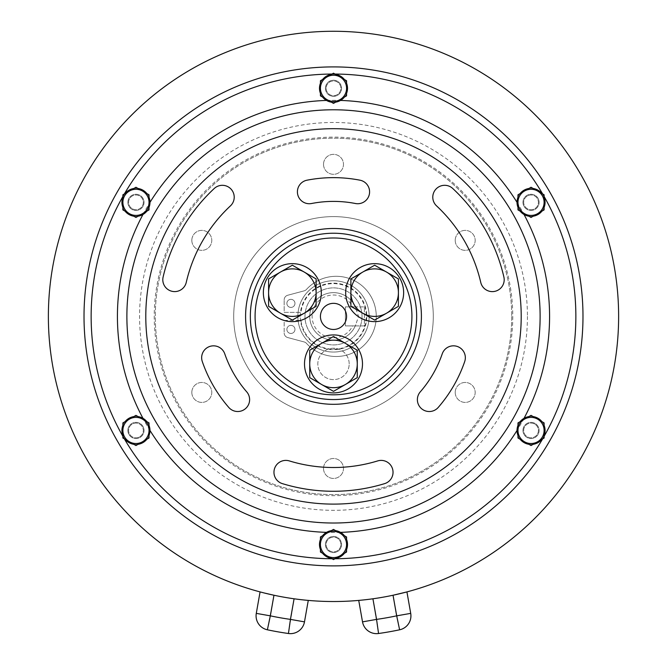 <?xml version="1.0" encoding="UTF-8"?>
<svg xmlns="http://www.w3.org/2000/svg" width="667" height="667" viewBox="0 0 667 667"><rect width="100%" height="100%" fill="white"/><g stroke="black" fill="none" stroke-linecap="round" stroke-linejoin="round"><path stroke-width="0.5" stroke-dasharray="3.33 2.5" d="M340.862 544.505A7.362 7.362 0 0 0 333.5 537.135A7.362 7.362 0 0 0 326.138 544.505A7.362 7.362 0 0 0 333.5 551.867A7.362 7.362 0 0 0 340.862 544.505A7.362 7.362 0 0 0 333.5 537.135A7.362 7.362 0 0 0 326.138 544.505A7.362 7.362 0 0 0 333.5 551.867A7.362 7.362 0 0 0 340.862 544.505A7.362 7.362 0 0 0 333.5 537.135A7.362 7.362 0 0 0 326.138 544.505A7.362 7.362 0 0 0 333.5 551.867A7.362 7.362 0 0 0 340.862 544.505A7.362 7.362 0 0 0 333.5 537.135A7.362 7.362 0 0 0 326.138 544.505A7.362 7.362 0 0 0 333.5 551.867A7.362 7.362 0 0 0 340.862 544.505M319.485 544.505A14.015 14.015 0 0 0 333.5 558.521A14.015 14.015 0 0 0 347.515 544.505A14.015 14.015 0 0 0 333.5 530.482A14.015 14.015 0 0 0 319.485 544.505A14.015 14.015 0 0 0 333.5 558.521A14.015 14.015 0 0 0 347.515 544.505A14.015 14.015 0 0 0 333.5 530.482A14.015 14.015 0 0 0 319.485 544.505A14.015 14.015 0 0 0 333.5 558.521A14.015 14.015 0 0 0 347.515 544.505A14.015 14.015 0 0 0 333.5 530.482A14.015 14.015 0 0 0 319.485 544.505M333.5 529.415L320.435 536.96L333.5 529.415L346.565 536.96L333.5 529.415L346.565 536.96L346.565 552.051L346.565 536.96L346.565 552.051L333.5 559.588L346.565 552.051L333.5 559.588L320.435 552.051L333.5 559.588L320.435 552.051L320.435 536.96L320.435 552.051L320.435 536.96L333.5 529.415M340.037 555.819A13.065 13.065 0 0 0 340.037 533.183A13.065 13.065 0 0 0 320.435 544.505A13.065 13.065 0 0 0 340.037 555.819M534.726 424.07A7.362 7.362 0 0 0 524.662 426.772A7.362 7.362 0 0 0 527.364 436.827A7.362 7.362 0 0 0 537.419 434.134A7.362 7.362 0 0 0 534.726 424.07A7.362 7.362 0 0 0 524.662 426.772A7.362 7.362 0 0 0 527.364 436.827A7.362 7.362 0 0 0 537.419 434.134A7.362 7.362 0 0 0 534.726 424.07A7.362 7.362 0 0 0 524.662 426.772A7.362 7.362 0 0 0 527.364 436.827A7.362 7.362 0 0 0 537.419 434.134A7.362 7.362 0 0 0 534.726 424.07A7.362 7.362 0 0 0 524.662 426.772A7.362 7.362 0 0 0 527.364 436.827A7.362 7.362 0 0 0 537.419 434.134A7.362 7.362 0 0 0 534.726 424.07M524.037 442.588A14.015 14.015 0 0 0 543.18 437.46A14.015 14.015 0 0 0 538.052 418.309A14.015 14.015 0 0 0 518.901 423.445A14.015 14.015 0 0 0 524.037 442.588A14.015 14.015 0 0 0 543.18 437.46A14.015 14.015 0 0 0 538.052 418.309A14.015 14.015 0 0 0 518.901 423.445A14.015 14.015 0 0 0 524.037 442.588A14.015 14.015 0 0 0 543.18 437.46A14.015 14.015 0 0 0 538.052 418.309A14.015 14.015 0 0 0 518.901 423.445A14.015 14.015 0 0 0 524.037 442.588M527.364 195.973A7.362 7.362 0 0 0 524.662 206.028A7.362 7.362 0 0 0 534.726 208.729A7.362 7.362 0 0 0 537.419 198.666A7.362 7.362 0 0 0 527.364 195.973A7.362 7.362 0 0 0 524.662 206.028A7.362 7.362 0 0 0 534.726 208.729A7.362 7.362 0 0 0 537.419 198.666A7.362 7.362 0 0 0 527.364 195.973A7.362 7.362 0 0 0 524.662 206.028A7.362 7.362 0 0 0 534.726 208.729A7.362 7.362 0 0 0 537.419 198.666A7.362 7.362 0 0 0 527.364 195.973A7.362 7.362 0 0 0 524.662 206.028A7.362 7.362 0 0 0 534.726 208.729A7.362 7.362 0 0 0 537.419 198.666A7.362 7.362 0 0 0 527.364 195.973M538.052 214.491A14.015 14.015 0 0 0 543.18 195.339A14.015 14.015 0 0 0 524.037 190.203A14.015 14.015 0 0 0 518.901 209.355A14.015 14.015 0 0 0 538.052 214.491A14.015 14.015 0 0 0 543.18 195.339A14.015 14.015 0 0 0 524.037 190.203A14.015 14.015 0 0 0 518.901 209.355A14.015 14.015 0 0 0 538.052 214.491A14.015 14.015 0 0 0 543.18 195.339A14.015 14.015 0 0 0 524.037 190.203A14.015 14.015 0 0 0 518.901 209.355A14.015 14.015 0 0 0 538.052 214.491M326.138 88.294A7.362 7.362 0 0 0 333.5 95.664A7.362 7.362 0 0 0 340.862 88.294A7.362 7.362 0 0 0 333.5 80.932A7.362 7.362 0 0 0 326.138 88.294A7.362 7.362 0 0 0 333.5 95.664A7.362 7.362 0 0 0 340.862 88.294A7.362 7.362 0 0 0 333.5 80.932A7.362 7.362 0 0 0 326.138 88.294A7.362 7.362 0 0 0 333.5 95.664A7.362 7.362 0 0 0 340.862 88.294A7.362 7.362 0 0 0 333.5 80.932A7.362 7.362 0 0 0 326.138 88.294A7.362 7.362 0 0 0 333.5 95.664A7.362 7.362 0 0 0 340.862 88.294A7.362 7.362 0 0 0 333.5 80.932A7.362 7.362 0 0 0 326.138 88.294M347.515 88.294A14.015 14.015 0 0 0 333.5 74.279A14.015 14.015 0 0 0 319.485 88.294A14.015 14.015 0 0 0 333.5 102.318A14.015 14.015 0 0 0 347.515 88.294A14.015 14.015 0 0 0 333.5 74.279A14.015 14.015 0 0 0 319.485 88.294A14.015 14.015 0 0 0 333.5 102.318A14.015 14.015 0 0 0 347.515 88.294A14.015 14.015 0 0 0 333.5 74.279A14.015 14.015 0 0 0 319.485 88.294A14.015 14.015 0 0 0 333.5 102.318A14.015 14.015 0 0 0 347.515 88.294M132.274 208.729A7.362 7.362 0 0 0 142.338 206.028A7.362 7.362 0 0 0 139.636 195.973A7.362 7.362 0 0 0 129.581 198.666A7.362 7.362 0 0 0 132.274 208.729A7.362 7.362 0 0 0 142.338 206.028A7.362 7.362 0 0 0 139.636 195.973A7.362 7.362 0 0 0 129.581 198.666A7.362 7.362 0 0 0 132.274 208.729A7.362 7.362 0 0 0 142.338 206.028A7.362 7.362 0 0 0 139.636 195.973A7.362 7.362 0 0 0 129.581 198.666A7.362 7.362 0 0 0 132.274 208.729A7.362 7.362 0 0 0 142.338 206.028A7.362 7.362 0 0 0 139.636 195.973A7.362 7.362 0 0 0 129.581 198.666A7.362 7.362 0 0 0 132.274 208.729M142.963 190.203A14.015 14.015 0 0 0 123.82 195.339A14.015 14.015 0 0 0 128.948 214.491A14.015 14.015 0 0 0 148.099 209.355A14.015 14.015 0 0 0 142.963 190.203A14.015 14.015 0 0 0 123.82 195.339A14.015 14.015 0 0 0 128.948 214.491A14.015 14.015 0 0 0 148.099 209.355A14.015 14.015 0 0 0 142.963 190.203A14.015 14.015 0 0 0 123.82 195.339A14.015 14.015 0 0 0 128.948 214.491A14.015 14.015 0 0 0 148.099 209.355A14.015 14.015 0 0 0 142.963 190.203M139.636 436.827A7.362 7.362 0 0 0 142.338 426.772A7.362 7.362 0 0 0 132.274 424.07A7.362 7.362 0 0 0 129.581 434.134A7.362 7.362 0 0 0 139.636 436.827A7.362 7.362 0 0 0 142.338 426.772A7.362 7.362 0 0 0 132.274 424.07A7.362 7.362 0 0 0 129.581 434.134A7.362 7.362 0 0 0 139.636 436.827A7.362 7.362 0 0 0 142.338 426.772A7.362 7.362 0 0 0 132.274 424.07A7.362 7.362 0 0 0 129.581 434.134A7.362 7.362 0 0 0 139.636 436.827A7.362 7.362 0 0 0 142.338 426.772A7.362 7.362 0 0 0 132.274 424.07A7.362 7.362 0 0 0 129.581 434.134A7.362 7.362 0 0 0 139.636 436.827M128.948 418.309A14.015 14.015 0 0 0 123.82 437.46A14.015 14.015 0 0 0 142.963 442.588A14.015 14.015 0 0 0 148.099 423.445A14.015 14.015 0 0 0 128.948 418.309A14.015 14.015 0 0 0 123.82 437.46A14.015 14.015 0 0 0 142.963 442.588A14.015 14.015 0 0 0 148.099 423.445A14.015 14.015 0 0 0 128.948 418.309A14.015 14.015 0 0 0 123.82 437.46A14.015 14.015 0 0 0 142.963 442.588A14.015 14.015 0 0 0 148.099 423.445A14.015 14.015 0 0 0 128.948 418.309M517.976 422.903L517.976 437.994L517.976 422.903L531.04 415.358L517.976 422.903L531.04 415.358L544.114 422.903L531.04 415.358L544.114 422.903L544.114 437.994L544.114 422.903L544.114 437.994L531.04 445.539L544.114 437.994L531.04 445.539L517.976 437.994L524.512 441.771L517.976 437.994L517.976 422.903M544.114 430.448A13.065 13.065 0 0 0 524.512 419.134A13.065 13.065 0 0 0 524.512 441.771A13.065 13.065 0 0 0 544.114 430.448M517.976 209.897L531.04 217.442L517.976 209.897L517.976 194.806L517.976 209.897L517.976 194.806L524.512 191.029L517.976 194.806L531.04 187.26L544.114 194.806L531.04 187.26L544.114 194.806L544.114 209.897L544.114 194.806L544.114 209.897L531.04 217.442L544.114 209.897L531.04 217.442L517.976 209.897M537.577 191.029A13.065 13.065 0 0 0 517.976 202.351A13.065 13.065 0 0 0 537.577 213.665A13.065 13.065 0 0 0 537.577 191.029M333.5 103.385L346.565 95.84L333.5 103.385L320.435 95.84L333.5 103.385L320.435 95.84L320.435 80.749L320.435 95.84L320.435 80.749L333.5 73.203L320.435 80.749L333.5 73.203L346.565 80.749L333.5 73.203L346.565 80.749L346.565 95.84L346.565 80.749L346.565 95.84L333.5 103.385M326.963 76.98A13.065 13.065 0 0 0 326.963 99.616A13.065 13.065 0 0 0 346.565 88.294A13.065 13.065 0 0 0 326.963 76.98M149.024 209.897L149.024 194.806L149.024 209.897L135.96 217.442L149.024 209.897L135.96 217.442L122.886 209.897L135.96 217.442L122.886 209.897L122.886 194.806L122.886 209.897L122.886 194.806L135.96 187.26L122.886 194.806L135.96 187.26L149.024 194.806L142.488 191.029L149.024 194.806L149.024 209.897M122.886 202.351A13.065 13.065 0 0 0 142.488 213.665A13.065 13.065 0 0 0 142.488 191.029A13.065 13.065 0 0 0 122.886 202.351M149.024 422.903L135.96 415.358L149.024 422.903L149.024 437.994L149.024 422.903L149.024 437.994L142.488 441.771L149.024 437.994L135.96 445.539L122.886 437.994L135.96 445.539L122.886 437.994L122.886 422.903L122.886 437.994L122.886 422.903L135.96 415.358L122.886 422.903L135.96 415.358L149.024 422.903M129.423 441.771A13.065 13.065 0 0 0 149.024 430.448A13.065 13.065 0 0 0 129.423 419.134A13.065 13.065 0 0 0 129.423 441.771M346.565 539.428A14.015 14.015 0 0 0 344.43 535.718M335.643 530.649A14.015 14.015 0 0 0 331.357 530.649M322.57 535.718A14.015 14.015 0 0 0 320.435 539.428M320.435 549.575A14.015 14.015 0 0 0 322.57 553.285M331.357 558.354A14.015 14.015 0 0 0 335.643 558.354M344.43 553.285A14.015 14.015 0 0 0 346.565 549.575M533.183 416.6A14.015 14.015 0 0 0 528.906 416.6M520.118 421.669A14.015 14.015 0 0 0 517.976 425.379M517.976 435.526A14.015 14.015 0 0 0 520.118 439.228M528.906 444.305A14.015 14.015 0 0 0 533.183 444.305M541.971 439.228A14.015 14.015 0 0 0 544.114 435.526M544.114 425.379A14.015 14.015 0 0 0 541.971 421.669M520.118 193.563A14.015 14.015 0 0 0 517.976 197.274M517.976 207.42A14.015 14.015 0 0 0 520.118 211.131M528.906 216.2A14.015 14.015 0 0 0 533.183 216.2M541.971 211.131A14.015 14.015 0 0 0 544.114 207.42M544.114 197.274A14.015 14.015 0 0 0 541.971 193.563M533.183 188.494A14.015 14.015 0 0 0 528.906 188.494M320.435 93.372A14.015 14.015 0 0 0 322.57 97.074M331.357 102.151A14.015 14.015 0 0 0 335.643 102.151M344.43 97.074A14.015 14.015 0 0 0 346.565 93.372M346.565 83.225A14.015 14.015 0 0 0 344.43 79.515M335.643 74.446A14.015 14.015 0 0 0 331.357 74.446M322.57 79.515A14.015 14.015 0 0 0 320.435 83.225M133.817 216.2A14.015 14.015 0 0 0 138.094 216.2M146.882 211.131A14.015 14.015 0 0 0 149.024 207.42M149.024 197.274A14.015 14.015 0 0 0 146.882 193.563M138.094 188.494A14.015 14.015 0 0 0 133.817 188.494M125.029 193.563A14.015 14.015 0 0 0 122.886 197.274M122.886 207.42A14.015 14.015 0 0 0 125.029 211.131M146.882 439.228A14.015 14.015 0 0 0 149.024 435.526M149.024 425.379A14.015 14.015 0 0 0 146.882 421.669M138.094 416.6A14.015 14.015 0 0 0 133.817 416.6M125.029 421.669A14.015 14.015 0 0 0 122.886 425.379M122.886 435.526A14.015 14.015 0 0 0 125.029 439.228M133.817 444.305A14.015 14.015 0 0 0 138.094 444.305M355.786 308.171A23.762 23.762 0 0 0 309.738 316.4A23.762 23.762 0 0 0 355.786 324.629L358.538 316.4L355.278 306.895L345.381 306.895L364.39 306.895L345.381 306.895L345.381 325.905L364.39 325.905L364.39 306.895L364.39 325.905L345.381 325.905L345.381 306.895L345.381 325.905L345.381 306.895L352.66 306.895A21.386 21.386 0 0 0 312.114 316.4A21.386 21.386 0 0 0 352.66 325.905L355.278 325.905A23.762 23.762 0 0 1 309.738 316.4A23.762 23.762 0 0 1 355.278 306.895L352.66 306.895M294.964 329.423A4.035 4.035 0 0 0 290.92 325.379A4.035 4.035 0 0 0 286.885 329.423A4.035 4.035 0 0 0 290.92 333.458A4.035 4.035 0 0 0 294.964 329.423A4.035 4.035 0 0 0 290.92 325.379A4.035 4.035 0 0 0 286.885 329.423A4.035 4.035 0 0 0 290.92 333.458A4.035 4.035 0 0 0 294.964 329.423M294.964 303.377A4.035 4.035 0 0 0 290.92 299.341A4.035 4.035 0 0 0 286.885 303.377A4.035 4.035 0 0 0 290.92 307.42A4.035 4.035 0 0 0 294.964 303.377A4.035 4.035 0 0 0 290.92 299.341A4.035 4.035 0 0 0 286.885 303.377A4.035 4.035 0 0 0 290.92 307.42A4.035 4.035 0 0 0 294.964 303.377M284.175 320.435L300.959 320.435A32.791 32.791 0 0 0 351.05 344.097A32.791 32.791 0 0 0 351.05 288.703A32.791 32.791 0 0 0 300.959 312.356A32.791 32.791 0 0 1 351.05 288.703A32.791 32.791 0 0 1 351.05 344.097A32.791 32.791 0 0 1 300.959 320.435L284.175 320.435L284.175 332.95L284.175 320.435M284.175 312.356L300.959 312.356L284.175 312.356L284.175 299.85L284.175 312.356M287.694 295.256A4.752 4.752 0 0 0 284.175 299.85A4.752 4.752 0 0 1 287.694 295.256L304.169 290.845L287.694 295.256M304.169 290.845A4.752 4.752 0 0 0 306.461 289.445A4.752 4.752 0 0 1 304.169 290.845M306.461 343.347A40.112 40.112 0 0 0 364.057 345.214A40.112 40.112 0 0 0 364.057 287.585A40.112 40.112 0 0 0 306.461 289.445A40.112 40.112 0 0 1 364.057 287.585A40.112 40.112 0 0 1 364.057 345.214A40.112 40.112 0 0 1 306.461 343.347A4.752 4.752 0 0 0 304.169 341.954A4.752 4.752 0 0 1 306.461 343.347M304.169 341.954L287.694 337.544A4.752 4.752 0 0 1 284.175 332.95A4.752 4.752 0 0 0 287.694 337.544L304.169 341.954M127.881 430.448A8.079 8.079 0 0 1 135.96 422.369A8.079 8.079 0 0 1 144.039 430.448A8.079 8.079 0 0 1 135.96 438.527A8.079 8.079 0 0 1 127.881 430.448A8.079 8.079 0 0 1 135.96 422.369A8.079 8.079 0 0 1 144.039 430.448A8.079 8.079 0 0 1 135.96 438.527A8.079 8.079 0 0 1 127.881 430.448M127.881 202.351A8.079 8.079 0 0 1 135.96 194.272A8.079 8.079 0 0 1 144.039 202.351A8.079 8.079 0 0 1 135.96 210.43A8.079 8.079 0 0 1 127.881 202.351A8.079 8.079 0 0 1 135.96 194.272A8.079 8.079 0 0 1 144.039 202.351A8.079 8.079 0 0 1 135.96 210.43A8.079 8.079 0 0 1 127.881 202.351M325.421 88.294A8.079 8.079 0 0 1 333.5 80.215A8.079 8.079 0 0 1 341.579 88.294A8.079 8.079 0 0 1 333.5 96.373A8.079 8.079 0 0 1 325.421 88.294A8.079 8.079 0 0 1 333.5 80.215A8.079 8.079 0 0 1 341.579 88.294A8.079 8.079 0 0 1 333.5 96.373A8.079 8.079 0 0 1 325.421 88.294M522.961 202.351A8.079 8.079 0 0 1 531.04 194.272A8.079 8.079 0 0 1 539.119 202.351A8.079 8.079 0 0 1 531.04 210.43A8.079 8.079 0 0 1 522.961 202.351A8.079 8.079 0 0 1 531.04 194.272A8.079 8.079 0 0 1 539.119 202.351A8.079 8.079 0 0 1 531.04 210.43A8.079 8.079 0 0 1 522.961 202.351M522.961 430.448A8.079 8.079 0 0 1 531.04 422.369A8.079 8.079 0 0 1 539.119 430.448A8.079 8.079 0 0 1 531.04 438.527A8.079 8.079 0 0 1 522.961 430.448A8.079 8.079 0 0 1 531.04 422.369A8.079 8.079 0 0 1 539.119 430.448A8.079 8.079 0 0 1 531.04 438.527A8.079 8.079 0 0 1 522.961 430.448M191.829 392.429A9.98 9.98 0 0 1 201.801 382.458A9.98 9.98 0 0 1 211.781 392.429A9.98 9.98 0 0 1 201.801 402.409A9.98 9.98 0 0 1 191.829 392.429A9.98 9.98 0 0 1 201.801 382.458A9.98 9.98 0 0 1 211.781 392.429A9.98 9.98 0 0 1 201.801 402.409A9.98 9.98 0 0 1 191.829 392.429M191.829 240.362A9.98 9.98 0 0 1 201.801 230.382A9.98 9.98 0 0 1 211.781 240.362A9.98 9.98 0 0 1 201.801 250.342A9.98 9.98 0 0 1 191.829 240.362A9.98 9.98 0 0 1 201.801 230.382A9.98 9.98 0 0 1 211.781 240.362A9.98 9.98 0 0 1 201.801 250.342A9.98 9.98 0 0 1 191.829 240.362M323.52 164.332A9.98 9.98 0 0 1 333.5 154.352A9.98 9.98 0 0 1 343.48 164.332A9.98 9.98 0 0 1 333.5 174.312A9.98 9.98 0 0 1 323.52 164.332A9.98 9.98 0 0 1 333.5 154.352A9.98 9.98 0 0 1 343.48 164.332A9.98 9.98 0 0 1 333.5 174.312A9.98 9.98 0 0 1 323.52 164.332M455.219 240.362A9.98 9.98 0 0 1 465.199 230.382A9.98 9.98 0 0 1 475.171 240.362A9.98 9.98 0 0 1 465.199 250.342A9.98 9.98 0 0 1 455.219 240.362A9.98 9.98 0 0 1 465.199 230.382A9.98 9.98 0 0 1 475.171 240.362A9.98 9.98 0 0 1 465.199 250.342A9.98 9.98 0 0 1 455.219 240.362M455.219 392.429A9.98 9.98 0 0 1 465.199 382.458A9.98 9.98 0 0 1 475.171 392.429A9.98 9.98 0 0 1 465.199 402.409A9.98 9.98 0 0 1 455.219 392.429A9.98 9.98 0 0 1 465.199 382.458A9.98 9.98 0 0 1 475.171 392.429A9.98 9.98 0 0 1 465.199 402.409A9.98 9.98 0 0 1 455.219 392.429M325.421 544.505A8.079 8.079 0 0 1 333.5 536.426A8.079 8.079 0 0 1 341.579 544.505A8.079 8.079 0 0 1 333.5 552.584A8.079 8.079 0 0 1 325.421 544.505A8.079 8.079 0 0 1 333.5 536.426A8.079 8.079 0 0 1 341.579 544.505A8.079 8.079 0 0 1 333.5 552.584A8.079 8.079 0 0 1 325.421 544.505M323.52 468.467A9.98 9.98 0 0 1 333.5 458.487A9.98 9.98 0 0 1 343.48 468.467A9.98 9.98 0 0 1 333.5 478.447A9.98 9.98 0 0 1 323.52 468.467A9.98 9.98 0 0 1 333.5 458.487A9.98 9.98 0 0 1 343.48 468.467A9.98 9.98 0 0 1 333.5 478.447A9.98 9.98 0 0 1 323.52 468.467M433.292 316.4A99.792 99.792 0 0 1 333.5 416.191A99.792 99.792 0 0 1 233.708 316.4A99.792 99.792 0 0 1 333.5 216.608A99.792 99.792 0 0 1 433.292 316.4A99.792 99.792 0 0 1 333.5 416.191A99.792 99.792 0 0 1 233.708 316.4A99.792 99.792 0 0 1 333.5 216.608A99.792 99.792 0 0 1 433.292 316.4M511.706 316.4A178.206 178.206 0 0 1 333.5 494.606A178.206 178.206 0 0 1 155.294 316.4A178.206 178.206 0 0 1 333.5 138.194A178.206 178.206 0 0 1 511.706 316.4A178.206 178.206 0 0 1 333.5 494.606A178.206 178.206 0 0 1 155.294 316.4A178.206 178.206 0 0 1 333.5 138.194A178.206 178.206 0 0 1 511.706 316.4M540.22 316.4A206.72 206.72 0 0 1 333.5 523.12A206.72 206.72 0 0 1 126.78 316.4A206.72 206.72 0 0 1 333.5 109.68A206.72 206.72 0 0 1 540.22 316.4M575.863 316.4A242.363 242.363 0 0 1 333.5 558.754A242.363 242.363 0 0 1 91.137 316.4A242.363 242.363 0 0 1 333.5 74.037A242.363 242.363 0 0 1 575.863 316.4A242.363 242.363 0 0 1 333.5 558.754A242.363 242.363 0 0 1 91.137 316.4A242.363 242.363 0 0 1 333.5 74.037A242.363 242.363 0 0 1 575.863 316.4A242.363 242.363 0 0 1 333.5 558.754A242.363 242.363 0 0 1 91.137 316.4A242.363 242.363 0 0 1 333.5 74.037A242.363 242.363 0 0 1 575.863 316.4M582.983 316.4A249.483 249.483 0 0 1 333.5 565.883A249.483 249.483 0 0 1 84.017 316.4A249.483 249.483 0 0 1 333.5 66.908A249.483 249.483 0 0 1 582.983 316.4A249.483 249.483 0 0 1 333.5 565.883A249.483 249.483 0 0 1 84.017 316.4A249.483 249.483 0 0 1 333.5 66.908A249.483 249.483 0 0 1 582.983 316.4A249.483 249.483 0 0 1 333.5 565.883A249.483 249.483 0 0 1 84.017 316.4A249.483 249.483 0 0 1 333.5 66.908A249.483 249.483 0 0 1 582.983 316.4M618.626 316.4A285.126 285.126 0 0 1 333.5 601.526A285.126 285.126 0 0 1 48.374 316.4A285.126 285.126 0 0 1 333.5 31.274A285.126 285.126 0 0 1 618.626 316.4A285.126 285.126 0 0 1 333.5 601.526A285.126 285.126 0 0 1 48.374 316.4A285.126 285.126 0 0 1 333.5 31.274A285.126 285.126 0 0 1 618.626 316.4A285.126 285.126 0 0 1 333.5 601.526A285.126 285.126 0 0 1 48.374 316.4A285.126 285.126 0 0 1 333.5 31.274A285.126 285.126 0 0 1 618.626 316.4M398.382 594.047L393.038 595.239A285.126 285.126 0 0 1 372.92 598.791L365.066 599.775M359.872 600.308L372.92 598.791A285.126 285.126 0 0 0 393.038 595.239L399.616 629.798A14.257 14.257 0 0 0 410.93 615.841A14.257 14.257 0 0 1 399.616 629.798A320.293 320.293 0 0 1 378.556 633.508A14.257 14.257 0 0 1 376.555 633.65A14.257 14.257 0 0 0 378.556 633.508L372.92 598.791M402.968 592.938L400.759 593.48M358.729 600.408L362.514 621.869L376.555 619.393A306.036 306.036 0 0 0 396.673 615.841L410.714 613.373L406.928 591.912M410.714 613.373A14.257 14.257 0 0 1 410.93 615.841A14.257 14.257 0 0 0 410.714 613.373M307.128 600.308L301.934 599.775M268.618 594.047L273.962 595.239A285.126 285.126 0 0 0 294.08 598.791A285.126 285.126 0 0 1 273.962 595.239L267.384 629.798A14.257 14.257 0 0 1 256.07 615.841A14.257 14.257 0 0 0 267.384 629.798A320.293 320.293 0 0 0 288.444 633.508A14.257 14.257 0 0 0 290.445 633.65A14.257 14.257 0 0 1 288.444 633.508L294.08 598.791M264.032 592.938L266.241 593.48M308.271 600.408L304.486 621.869L290.445 619.393A306.036 306.036 0 0 1 270.327 615.841L256.286 613.373L260.072 591.912M256.286 613.373A14.257 14.257 0 0 0 256.07 615.841A14.257 14.257 0 0 1 256.286 613.373M369.143 316.4A35.643 35.643 0 0 1 333.5 352.043A35.643 35.643 0 0 1 297.857 316.4A35.643 35.643 0 0 1 333.5 280.757A35.643 35.643 0 0 1 369.143 316.4A35.643 35.643 0 0 1 333.5 352.043A35.643 35.643 0 0 1 297.857 316.4A35.643 35.643 0 0 1 333.5 280.757A35.643 35.643 0 0 1 369.143 316.4M362.014 316.4A28.514 28.514 0 0 1 333.5 344.914A28.514 28.514 0 0 1 304.986 316.4A28.514 28.514 0 0 1 333.5 287.886A28.514 28.514 0 0 1 362.014 316.4A28.514 28.514 0 0 1 333.5 344.914A28.514 28.514 0 0 1 304.986 316.4A28.514 28.514 0 0 1 333.5 287.886A28.514 28.514 0 0 1 362.014 316.4M355.786 324.629L355.278 325.905L345.381 325.905L352.66 325.905M417.375 399.641A11.881 11.881 0 0 0 438.227 407.437A138.761 138.761 0 0 0 464.699 361.572A11.881 11.881 0 0 0 457.337 346.473A11.881 11.881 0 0 0 442.238 353.843A114.999 114.999 0 0 1 420.293 391.846A11.881 11.881 0 0 0 417.375 399.641M162.798 279.731A11.881 11.881 0 0 0 186.251 282.408A151.117 151.117 0 0 1 230.44 205.878A11.881 11.881 0 0 0 231.024 189.086A11.881 11.881 0 0 0 214.232 188.503A174.879 174.879 0 0 0 163.107 277.063A11.881 11.881 0 0 0 162.798 279.731M297.407 191.846A11.881 11.881 0 0 0 311.556 203.51A114.999 114.999 0 0 1 355.444 203.51A11.881 11.881 0 0 0 369.376 194.114A11.881 11.881 0 0 0 359.98 180.19A138.761 138.761 0 0 0 307.02 180.19A11.881 11.881 0 0 0 297.407 191.846M432.783 197.19A11.881 11.881 0 0 0 436.56 205.878A151.117 151.117 0 0 1 480.749 282.408A11.881 11.881 0 0 0 494.989 291.312A11.881 11.881 0 0 0 503.893 277.063A174.879 174.879 0 0 0 452.768 188.503A11.881 11.881 0 0 0 432.783 197.19M349.183 363.924A15.683 15.683 0 0 0 333.5 348.241A15.683 15.683 0 0 0 317.817 363.924A15.683 15.683 0 0 0 333.5 379.606A15.683 15.683 0 0 0 349.183 363.924A15.683 15.683 0 0 0 333.5 348.241A15.683 15.683 0 0 0 317.817 363.924A15.683 15.683 0 0 0 333.5 379.606A15.683 15.683 0 0 0 349.183 363.924M201.651 357.712A11.881 11.881 0 0 0 202.301 361.572A138.761 138.761 0 0 0 228.773 407.437A11.881 11.881 0 0 0 245.531 408.604A11.881 11.881 0 0 0 246.707 391.846A114.999 114.999 0 0 1 224.762 353.843A11.881 11.881 0 0 0 201.651 357.712M273.962 472.278A11.881 11.881 0 0 0 282.374 483.633A174.879 174.879 0 0 0 384.626 483.633A11.881 11.881 0 0 0 392.521 468.801A11.881 11.881 0 0 0 377.68 460.914A151.117 151.117 0 0 1 289.32 460.914A11.881 11.881 0 0 0 273.962 472.278M544.114 436.318A242.363 242.363 0 0 1 542.663 438.836M334.951 558.754A242.363 242.363 0 0 1 332.049 558.754M124.337 438.836A242.363 242.363 0 0 1 122.886 436.318M250.342 316.4A83.158 83.158 0 0 1 333.5 233.233A83.158 83.158 0 0 1 416.658 316.4A83.158 83.158 0 0 1 333.5 399.558A83.158 83.158 0 0 1 250.342 316.4A83.158 83.158 0 0 1 333.5 233.233A83.158 83.158 0 0 1 416.658 316.4M320.435 316.4A13.065 13.065 0 0 1 333.5 303.335A13.065 13.065 0 0 1 346.565 316.4A13.065 13.065 0 0 1 333.5 329.465A13.065 13.065 0 0 1 320.435 316.4M122.886 196.482A242.363 242.363 0 0 1 124.337 193.964M332.049 74.045A242.363 242.363 0 0 1 334.951 74.045M542.663 193.964A242.363 242.363 0 0 1 544.114 196.482M304.511 363.924A28.989 28.989 0 0 0 333.5 392.905A28.989 28.989 0 0 0 362.489 363.924A28.989 28.989 0 0 0 333.5 334.934A28.989 28.989 0 0 0 304.511 363.924M357.262 350.2L333.5 336.485L309.738 350.2L309.738 377.639L333.5 391.354L357.262 377.639L357.262 350.2M350.892 278.923L350.892 306.353L374.654 320.077L398.416 306.353L398.416 278.923L374.654 265.199L350.892 278.923M292.346 320.077L316.108 306.353L316.108 278.923L292.346 265.199L268.584 278.923L268.584 306.353L292.346 320.077M389.153 317.742A28.989 28.989 0 0 0 399.758 278.147A28.989 28.989 0 0 0 360.163 267.534A28.989 28.989 0 0 0 349.55 307.128A28.989 28.989 0 0 0 389.153 317.742M306.837 267.534A28.989 28.989 0 0 0 267.242 278.147A28.989 28.989 0 0 0 277.847 317.742A28.989 28.989 0 0 0 317.45 307.128A28.989 28.989 0 0 0 306.837 267.534M527.43 316.4A193.93 193.93 0 0 1 333.5 510.33A193.93 193.93 0 0 1 139.57 316.4A193.93 193.93 0 0 1 333.5 122.47A193.93 193.93 0 0 1 527.43 316.4M512.773 316.4A179.273 179.273 0 0 1 333.5 495.673A179.273 179.273 0 0 1 154.227 316.4A179.273 179.273 0 0 1 333.5 137.127A179.273 179.273 0 0 1 512.773 316.4M378.556 633.508A320.293 320.293 0 0 0 399.616 629.798M288.444 633.508A320.293 320.293 0 0 1 267.384 629.798M300.233 316.4A33.267 33.267 0 0 1 333.5 283.133A33.267 33.267 0 0 1 366.767 316.4A33.267 33.267 0 0 1 333.5 349.666A33.267 33.267 0 0 1 300.233 316.4M142.963 214.491A216.083 216.083 0 0 1 149.975 202.343M326.48 100.434A216.083 216.083 0 0 1 340.52 100.434M517.025 202.343A216.083 216.083 0 0 1 524.037 214.491M524.037 418.309A216.083 216.083 0 0 1 517.025 430.457M340.52 532.366A216.083 216.083 0 0 1 326.48 532.366M149.975 430.457A216.083 216.083 0 0 1 142.963 418.309"/><path stroke-width="1" d="M346.565 549.575A14.015 14.015 0 0 0 346.565 539.428M344.43 535.718A14.015 14.015 0 0 0 335.643 530.649M331.357 530.649A14.015 14.015 0 0 0 322.57 535.718M320.435 539.428A14.015 14.015 0 0 0 320.435 549.575M322.57 553.285A14.015 14.015 0 0 0 331.357 558.354M335.643 558.354A14.015 14.015 0 0 0 344.43 553.285M326.963 533.183L320.435 536.96L320.435 552.051L333.5 559.588L346.565 552.051L346.565 536.96L333.5 529.415L326.963 533.183A13.065 13.065 0 0 0 326.963 555.819A13.065 13.065 0 0 0 346.565 544.505A13.065 13.065 0 0 0 326.963 533.183M541.971 421.669A14.015 14.015 0 0 0 533.183 416.6M528.906 416.6A14.015 14.015 0 0 0 520.118 421.669M517.976 425.379A14.015 14.015 0 0 0 517.976 435.526M520.118 439.228A14.015 14.015 0 0 0 528.906 444.305M533.183 444.305A14.015 14.015 0 0 0 541.971 439.228M544.114 435.526A14.015 14.015 0 0 0 544.114 425.379M517.976 430.448L517.976 437.994L531.04 445.539L544.114 437.994L544.114 422.903L531.04 415.358L517.976 422.903L517.976 430.448A13.065 13.065 0 0 0 537.577 441.771A13.065 13.065 0 0 0 537.577 419.134A13.065 13.065 0 0 0 517.976 430.448M528.906 188.494A14.015 14.015 0 0 0 520.118 193.563M517.976 197.274A14.015 14.015 0 0 0 517.976 207.42M520.118 211.131A14.015 14.015 0 0 0 528.906 216.2M533.183 216.2A14.015 14.015 0 0 0 541.971 211.131M544.114 207.42A14.015 14.015 0 0 0 544.114 197.274M541.971 193.563A14.015 14.015 0 0 0 533.183 188.494M524.512 213.665L531.04 217.442L544.114 209.897L544.114 194.806L531.04 187.26L517.976 194.806L517.976 209.897L524.512 213.665A13.065 13.065 0 0 0 544.114 202.351A13.065 13.065 0 0 0 524.512 191.029A13.065 13.065 0 0 0 524.512 213.665M320.435 83.225A14.015 14.015 0 0 0 320.435 93.372M322.57 97.074A14.015 14.015 0 0 0 331.357 102.151M335.643 102.151A14.015 14.015 0 0 0 344.43 97.074M346.565 93.372A14.015 14.015 0 0 0 346.565 83.225M344.43 79.515A14.015 14.015 0 0 0 335.643 74.446M331.357 74.446A14.015 14.015 0 0 0 322.57 79.515M340.037 99.616L346.565 95.84L346.565 80.749L333.5 73.203L320.435 80.749L320.435 95.84L333.5 103.385L340.037 99.616A13.065 13.065 0 0 0 340.037 76.98A13.065 13.065 0 0 0 320.435 88.294A13.065 13.065 0 0 0 340.037 99.616M125.029 211.131A14.015 14.015 0 0 0 133.817 216.2M138.094 216.2A14.015 14.015 0 0 0 146.882 211.131M149.024 207.42A14.015 14.015 0 0 0 149.024 197.274M146.882 193.563A14.015 14.015 0 0 0 138.094 188.494M133.817 188.494A14.015 14.015 0 0 0 125.029 193.563M122.886 197.274A14.015 14.015 0 0 0 122.886 207.42M149.024 202.351L149.024 194.806L135.96 187.26L122.886 194.806L122.886 209.897L135.96 217.442L149.024 209.897L149.024 202.351A13.065 13.065 0 0 0 129.423 191.029A13.065 13.065 0 0 0 129.423 213.665A13.065 13.065 0 0 0 149.024 202.351M138.094 444.305A14.015 14.015 0 0 0 146.882 439.228M149.024 435.526A14.015 14.015 0 0 0 149.024 425.379M146.882 421.669A14.015 14.015 0 0 0 138.094 416.6M133.817 416.6A14.015 14.015 0 0 0 125.029 421.669M122.886 425.379A14.015 14.015 0 0 0 122.886 435.526M125.029 439.228A14.015 14.015 0 0 0 133.817 444.305M142.488 419.134L135.96 415.358L122.886 422.903L122.886 437.994L135.96 445.539L149.024 437.994L149.024 422.903L142.488 419.134A13.065 13.065 0 0 0 122.886 430.448A13.065 13.065 0 0 0 142.488 441.771A13.065 13.065 0 0 0 142.488 419.134M410.93 615.841A14.257 14.257 0 0 0 410.714 613.373L396.673 615.841L393.038 595.239L406.928 591.912L410.714 613.373A14.257 14.257 0 0 1 399.616 629.798A320.293 320.293 0 0 1 378.556 633.508L376.555 619.393A306.036 306.036 0 0 0 396.673 615.841L399.616 629.798A320.293 320.293 0 0 1 378.556 633.508A14.257 14.257 0 0 1 362.514 621.869L358.729 600.408M365.066 599.775L361.13 600.183M360.922 600.208L359.872 600.308M406.928 591.912L402.968 592.938M400.759 593.48L398.382 594.047M362.514 621.869A14.257 14.257 0 0 0 376.555 633.65A14.257 14.257 0 0 1 362.514 621.869L376.555 619.393L372.92 598.791M260.072 591.912L256.286 613.373L270.327 615.841L267.384 629.798A320.293 320.293 0 0 0 288.444 633.508L290.445 619.393A306.036 306.036 0 0 1 270.327 615.841L273.962 595.239L264.032 592.938M256.286 613.373A14.257 14.257 0 0 0 267.384 629.798A320.293 320.293 0 0 0 288.444 633.508A14.257 14.257 0 0 0 304.486 621.869L308.271 600.408M266.241 593.48L268.618 594.047M301.934 599.775L305.87 600.183M306.078 600.208L307.128 600.308M304.486 621.869A14.257 14.257 0 0 1 290.445 633.65A14.257 14.257 0 0 0 304.486 621.869L290.445 619.393L294.08 598.791M417.375 399.641A11.881 11.881 0 0 0 438.227 407.437A138.761 138.761 0 0 0 464.699 361.572A11.881 11.881 0 0 0 457.337 346.473A11.881 11.881 0 0 0 442.238 353.843A114.999 114.999 0 0 1 420.293 391.846A11.881 11.881 0 0 0 417.375 399.641M162.798 279.731A11.881 11.881 0 0 0 186.251 282.408A151.117 151.117 0 0 1 230.44 205.878A11.881 11.881 0 0 0 231.024 189.086A11.881 11.881 0 0 0 214.232 188.503A174.879 174.879 0 0 0 163.107 277.063A11.881 11.881 0 0 0 162.798 279.731M297.407 191.846A11.881 11.881 0 0 0 311.556 203.51A114.999 114.999 0 0 1 355.444 203.51A11.881 11.881 0 0 0 369.376 194.114A11.881 11.881 0 0 0 359.98 180.19A138.761 138.761 0 0 0 307.02 180.19A11.881 11.881 0 0 0 297.407 191.846M432.783 197.19A11.881 11.881 0 0 0 436.56 205.878A151.117 151.117 0 0 1 480.749 282.408A11.881 11.881 0 0 0 494.989 291.312A11.881 11.881 0 0 0 503.893 277.063A174.879 174.879 0 0 0 452.768 188.503A11.881 11.881 0 0 0 432.783 197.19M201.651 357.712A11.881 11.881 0 0 0 202.301 361.572A138.761 138.761 0 0 0 228.773 407.437A11.881 11.881 0 0 0 245.531 408.604A11.881 11.881 0 0 0 246.707 391.846A114.999 114.999 0 0 1 224.762 353.843A11.881 11.881 0 0 0 201.651 357.712M273.962 472.278A11.881 11.881 0 0 0 282.374 483.633A174.879 174.879 0 0 0 384.626 483.633A11.881 11.881 0 0 0 392.521 468.801A11.881 11.881 0 0 0 377.68 460.914A151.117 151.117 0 0 1 289.32 460.914A11.881 11.881 0 0 0 273.962 472.278M618.626 316.4A285.126 285.126 0 0 1 333.5 601.526A285.126 285.126 0 0 1 48.374 316.4A285.126 285.126 0 0 1 333.5 31.274A285.126 285.126 0 0 1 618.626 316.4M582.983 316.4A249.483 249.483 0 0 1 333.5 565.883A249.483 249.483 0 0 1 84.017 316.4A249.483 249.483 0 0 1 333.5 66.908A249.483 249.483 0 0 1 582.983 316.4M544.114 196.482A242.363 242.363 0 0 1 544.114 436.318M542.663 438.836A242.363 242.363 0 0 1 334.951 558.754M332.049 558.754A242.363 242.363 0 0 1 124.337 438.836M122.886 436.318A242.363 242.363 0 0 1 122.886 196.482M416.658 316.4A83.158 83.158 0 0 1 333.5 399.558A83.158 83.158 0 0 1 250.342 316.4A83.158 83.158 0 0 1 333.5 233.233A83.158 83.158 0 0 1 416.658 316.4A83.158 83.158 0 0 0 333.5 233.233A83.158 83.158 0 0 0 250.342 316.4M320.435 316.4A13.065 13.065 0 0 1 333.5 303.335A13.065 13.065 0 0 1 346.565 316.4A13.065 13.065 0 0 1 333.5 329.465A13.065 13.065 0 0 1 320.435 316.4M124.337 193.964A242.363 242.363 0 0 1 332.049 74.045M334.951 74.045A242.363 242.363 0 0 1 542.663 193.964M304.511 363.924A28.989 28.989 0 0 0 333.5 392.905A28.989 28.989 0 0 0 362.489 363.924A28.989 28.989 0 0 0 333.5 334.934A28.989 28.989 0 0 0 304.511 363.924M357.262 350.2L333.5 336.485L309.738 350.2L309.738 377.639L333.5 391.354L345.381 384.5L357.262 377.639L357.262 350.2M321.619 343.347A23.762 23.762 0 0 0 321.619 384.5A23.762 23.762 0 0 0 357.262 363.924A23.762 23.762 0 0 0 321.619 343.347M350.892 278.923L350.892 306.353L374.654 320.077L398.416 306.353L398.416 278.923L374.654 265.199L350.892 278.923M362.773 313.215A23.762 23.762 0 0 0 398.416 292.638A23.762 23.762 0 0 0 362.773 272.061A23.762 23.762 0 0 0 362.773 313.215M292.346 320.077L316.108 306.353L316.108 278.923L292.346 265.199L268.584 278.923L268.584 306.353L292.346 320.077M316.108 292.638A23.762 23.762 0 0 0 280.465 272.061A23.762 23.762 0 0 0 280.465 313.215A23.762 23.762 0 0 0 316.108 292.638M389.153 317.742A28.989 28.989 0 0 0 399.758 278.147A28.989 28.989 0 0 0 360.163 267.534A28.989 28.989 0 0 0 349.55 307.128A28.989 28.989 0 0 0 389.153 317.742M306.837 267.534A28.989 28.989 0 0 0 267.242 278.147A28.989 28.989 0 0 0 277.847 317.742A28.989 28.989 0 0 0 317.45 307.128A28.989 28.989 0 0 0 306.837 267.534M256.07 615.841A14.257 14.257 0 0 0 267.384 629.798M126.88 316.4A206.62 206.62 0 0 1 333.5 109.78A206.62 206.62 0 0 1 540.12 316.4A206.62 206.62 0 0 1 333.5 523.02A206.62 206.62 0 0 1 126.88 316.4M142.963 418.309A216.083 216.083 0 0 1 142.963 214.491M149.975 202.343A216.083 216.083 0 0 1 326.48 100.434M340.52 100.434A216.083 216.083 0 0 1 517.025 202.343M524.037 214.491A216.083 216.083 0 0 1 524.037 418.309M521.21 316.4A187.71 187.71 0 0 1 333.5 504.11A187.71 187.71 0 0 1 145.79 316.4A187.71 187.71 0 0 1 333.5 128.689A187.71 187.71 0 0 1 521.21 316.4M421.411 316.4A87.911 87.911 0 0 1 333.5 404.31A87.911 87.911 0 0 1 245.589 316.4A87.911 87.911 0 0 1 333.5 228.481A87.911 87.911 0 0 1 421.411 316.4M255.086 316.4A78.414 78.414 0 0 1 333.5 237.986A78.414 78.414 0 0 1 411.914 316.4A78.414 78.414 0 0 1 333.5 394.806A78.414 78.414 0 0 1 255.086 316.4M517.025 430.457A216.083 216.083 0 0 1 340.52 532.366M326.48 532.366A216.083 216.083 0 0 1 149.975 430.457"/></g></svg>
